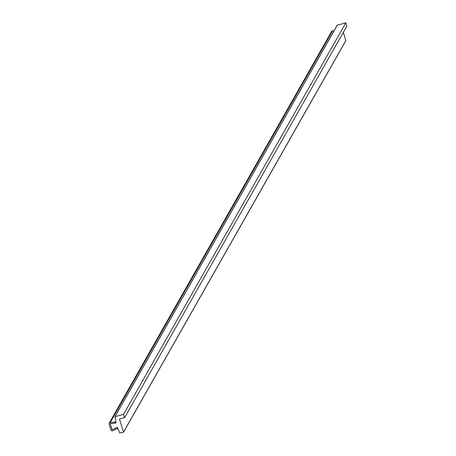<?xml version="1.0" encoding="UTF-8"?>
<svg xmlns="http://www.w3.org/2000/svg" width="456" height="456" viewBox="0 0 456 456"><rect width="100%" height="100%" fill="white"/><g stroke="black" fill="none" stroke-linecap="round" stroke-linejoin="round"><path stroke-width="0.68" d="M111.971 429.307A0.445 0.427 -150.4 0 0 112.592 429.586L117.22 427.397L119.894 433.035L123.536 432.214L119.478 419.07L124.568 417.673L123.519 414.35L115.02 416.676L116.063 422.94L110.7 423.567A0.445 0.427 -150.4 0 0 110.335 424.114L111.971 429.307M124.568 417.673L346.885 26.123L345.836 22.8L337.178 25.251L115.003 416.681M345.836 22.8L123.519 414.35M345.876 40.459L123.559 432.003L345.853 40.664L343.328 32.387M110.916 429.883A1.385 1.334 -150.4 0 0 112.854 430.738L117.608 428.497L117.101 427.523L112.353 429.763L111.965 429.592L110.187 423.67L115.687 423.025L115.545 421.954L110.249 422.467A1.385 1.334 -150.4 0 0 109.115 424.165L110.916 429.883M116.018 422.438L115.687 423.025M115.813 421.481L115.545 421.954M117.83 428.098L117.608 428.497M334.043 30.774L332.567 30.917A1.385 1.334 -150.4 0 0 331.54 31.572L109.218 423.122M116.075 422.689L115.858 423.071M337.337 25.131L115.02 416.676M110.352 423.544L110.164 423.88M332.567 30.917L110.249 422.467M337.178 25.251L114.861 416.801M345.853 40.664L123.536 432.214"/></g></svg>
